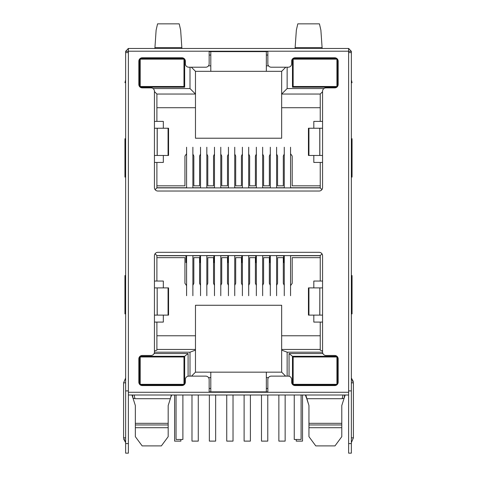 <?xml version="1.0" encoding="UTF-8"?>
<svg xmlns="http://www.w3.org/2000/svg" width="477" height="477" viewBox="0 0 477 477"><rect width="100%" height="100%" fill="white"/><g stroke="black" fill="none" stroke-linecap="round" stroke-linejoin="round"><path stroke-width="0.72" d="M168.619 404.174L170.372 398.7L168.184 405.539L168.184 424.965L135.349 424.965L135.349 405.539L132.988 398.164L134.985 398.7L170.372 398.7L171.338 395.01M135.349 436.401L135.349 427.702L135.349 436.67L142.158 445.9L161.369 445.9L168.184 436.67L168.184 427.702L135.349 427.702L135.349 423.326L168.184 423.326L168.184 436.401M341.788 436.401L341.788 427.702L341.788 436.67L334.979 445.9L315.768 445.9L308.953 436.67L308.953 427.702L308.953 436.401M305.799 395.01L308.953 405.539L308.953 423.326L341.788 423.326L341.788 427.702L308.953 427.702L308.953 423.326L308.953 424.965L341.788 424.965L341.788 405.539L344.15 398.164L341.788 405.539M292.473 87.19L336.798 87.19L292.473 87.19L292.473 58.975M336.798 58.462L293.015 58.462M337.615 86.313L337.615 59.345M184.665 87.19L140.202 87.19L184.665 87.19L184.665 59.148M139.522 59.148L139.522 86.51M183.985 58.462L140.202 58.462M268.527 65.85L266.339 65.85L266.339 71.323L281.663 71.323L285.765 67.215M323.937 88.561L287.136 88.561L287.136 67.215M190.001 67.215L190.001 88.561L153.063 88.561M266.339 65.85L266.339 51.623L209.153 51.623L210.798 51.623L210.798 65.85L208.473 65.85M188.087 376.198L188.087 353.552L154.083 353.552M208.568 377.635L210.798 377.635L210.798 391.861L209.153 391.861M154.429 352.187L190.001 352.187L190.001 376.126M287.136 376.126L287.136 352.187L322.571 352.187M285.628 376.126L281.663 372.161L266.339 372.161L266.339 377.635L268.432 377.635M266.339 377.635L266.339 391.861L210.798 391.861M322.917 353.552L289.05 353.552L289.05 376.228M287.136 88.561L281.663 94.035L281.663 71.323M322.565 91.703L320.24 94.035L281.663 94.035L281.663 107.713L320.24 107.713M320.24 94.035L320.24 121.391L322.565 121.391M322.565 162.436L320.24 162.436L320.24 187.884L321.939 189.584M320.24 187.884L156.897 187.884L155.114 189.661M156.897 187.884L156.897 162.436L154.435 162.436M154.435 121.391L156.897 121.391L156.897 94.035L154.435 91.572M156.897 94.035L195.475 94.035L190.001 88.561M156.897 107.713L195.475 107.713L195.475 71.323L191.372 67.215M195.475 71.323L210.798 71.323L210.798 65.85M139.522 384.2L139.522 356.838M140.035 356.289L184.665 356.289L188.087 353.552M184.665 356.289L184.665 384.2M266.339 372.161L195.475 372.161L191.51 376.126M210.798 372.161L210.798 377.635M195.475 372.161L195.475 350.136L190.001 352.187M163.325 315.112L163.325 322.088L156.897 322.088L156.897 350.136L154.435 351.06M195.475 350.136L195.475 349.45L156.897 349.45M156.897 322.088L154.435 322.088M154.435 281.048L156.897 281.048L156.897 255.6L155.061 253.764M156.897 255.6L320.24 255.6L321.999 253.847M320.24 255.6L320.24 281.048L322.565 281.048M322.565 322.088L320.24 322.088L320.24 350.136L322.565 351.006M320.24 349.45L281.663 349.45L281.663 350.136L287.136 352.187M281.663 372.161L281.663 350.136M292.473 384.373L292.473 356.289L289.05 353.552M292.473 356.289L336.965 356.289M337.615 357.034L337.615 384.003M313.812 128.235L313.812 121.391L320.24 121.391M320.24 162.436L313.812 162.436L313.812 155.46M313.812 287.887L313.812 281.048L320.24 281.048M320.24 322.088L313.812 322.088L313.812 315.112M156.897 121.391L163.325 121.391L163.325 128.235M163.325 155.46L163.325 162.436L156.897 162.436M156.897 281.048L163.325 281.048L163.325 287.887M195.475 107.713L195.475 138.223L281.663 138.223L281.663 107.713M262.648 285.335L263.602 283.326L263.602 257.652L269.35 257.652L269.35 283.326L270.31 285.335M248.69 285.335L249.65 283.326L249.65 257.652L255.398 257.652L255.398 283.326L256.352 285.335M234.738 285.335L235.698 283.326L235.698 257.652L241.44 257.652L241.44 283.326L242.399 285.335M228.447 285.335L227.487 283.326L227.487 257.652L221.739 257.652L221.739 283.326L220.785 285.335M214.489 285.335L213.535 283.326L213.535 257.652L207.787 257.652L207.787 283.326L206.827 285.335M200.537 285.335L199.577 283.326L199.577 257.652L193.835 257.652L193.835 283.326L192.875 285.335M186.585 285.651L184.939 283.326L184.939 257.652L156.897 257.652M290.553 285.651L292.198 283.326L292.198 257.652L320.24 257.652M276.6 285.335L277.56 283.326L277.56 257.652L283.302 257.652L283.302 283.326L284.262 285.335M266.339 71.323L210.798 71.323M267.847 391.861L266.339 391.861M135.349 405.539L132.988 398.164L132.511 395.01M132.988 398.164L132.105 395.415A6.839 6.839 0 0 0 131.962 395.01L132.678 397.204M139.522 366.551L140.202 366.551M184.665 366.551L183.985 366.551M183.788 385.022L140.399 385.022M183.985 374.761L184.665 374.761M139.522 374.761L140.202 374.761M195.475 349.45L195.475 305.262L281.663 305.262L281.663 349.45M195.475 335.772L156.897 335.772M320.24 335.772L281.663 335.772M292.473 374.761L293.152 374.761M337.615 374.761L336.935 374.761M293.212 385.022L336.601 385.022M336.935 366.551L337.615 366.551M292.473 366.551L293.152 366.551M351.364 360.397L351.364 51.349L348.627 51.349M308.518 404.174L306.765 398.7L342.152 398.7L344.15 398.164L344.627 395.01M345.175 395.01L345.032 395.415L345.175 395.01A6.839 6.839 0 0 0 345.032 395.415L344.15 398.164M290.553 153.725L292.198 156.051L292.198 185.827L320.24 185.827M156.897 185.827L184.939 185.827L184.939 156.051L186.585 153.725M200.537 154.047L199.577 156.051L199.577 185.827L193.835 185.827L193.835 156.051L192.875 154.047M214.489 154.047L213.535 156.051L213.535 185.827L207.787 185.827L207.787 156.051L206.827 154.047M228.447 154.047L227.487 156.051L227.487 185.827L221.739 185.827L221.739 156.051L220.785 154.047M242.399 154.047L241.44 156.051L241.44 185.827L235.698 185.827L235.698 156.051L234.738 154.047M256.352 154.047L255.398 156.051L255.398 185.827L249.65 185.827L249.65 156.051L248.69 154.047M270.31 154.047L269.35 156.051L269.35 185.827L263.602 185.827L263.602 156.051L262.648 154.047M284.262 154.047L283.302 156.051L283.302 185.827L277.56 185.827L277.56 156.051L276.6 154.047M171.798 395.01L171.034 396.614M306.765 398.7L305.34 395.01M162.091 384.337L140.202 384.337L140.202 356.975L183.985 356.975L183.985 384.337L162.091 384.337M182.888 395.01L182.888 439.472L176.049 439.472L176.049 395.01M315.041 384.337L293.152 384.337L293.152 356.975L336.935 356.975L336.935 384.337L315.041 384.337M301.088 395.01L301.088 439.472L294.249 439.472L294.249 395.01M192.875 255.6L192.875 295.716M186.585 295.716L186.585 255.6M180.902 439.472L180.902 441.112L174.612 441.112L174.612 395.01M220.785 255.6L220.785 295.716M214.489 295.716L214.489 255.6M215.652 395.01L215.652 441.112L209.361 441.112L209.361 395.01M206.827 255.6L206.827 295.716M200.537 295.716L200.537 255.6M198.277 395.01L198.277 441.112L191.987 441.112L191.987 395.01M248.69 255.6L248.69 295.716M242.399 295.716L242.399 255.6M250.401 395.01L250.401 441.112L244.111 441.112L244.111 395.01M290.553 255.6L290.553 295.716M284.262 295.716L284.262 255.6M296.235 439.472L296.235 441.112L302.525 441.112L302.525 395.01M234.738 255.6L234.738 295.716M228.447 295.716L228.447 255.6M233.026 395.01L233.026 441.112L226.736 441.112L226.736 395.01M276.6 255.6L276.6 295.716M270.31 295.716L270.31 255.6M285.151 395.01L285.151 441.112L278.86 441.112L278.86 395.01M262.648 255.6L262.648 295.716M256.352 295.716L256.352 255.6M267.776 395.01L267.776 441.112L261.485 441.112L261.485 395.01M159.413 255.6L185.625 255.6M290.553 255.738L320.24 255.738M284.262 255.738L283.302 255.6M276.6 255.738L283.302 255.738M270.31 255.738L269.35 255.6M262.648 255.738L269.35 255.738M256.352 255.738L255.398 255.6M248.69 255.738L255.398 255.738M242.399 255.738L241.44 255.6M234.738 255.738L241.44 255.738M228.447 255.738L227.487 255.6M220.785 255.738L227.487 255.738M214.489 255.738L213.535 255.6M206.827 255.738L213.535 255.738M200.537 255.738L199.577 255.6M192.875 255.738L199.577 255.738M186.585 255.738L159.342 255.738M186.585 262.577L185.964 262.577L185.964 255.738M200.537 262.577L199.923 262.577L199.923 255.738M214.489 262.577L213.875 262.577L213.875 255.738M228.447 262.577L227.827 262.577L227.827 255.738M242.399 262.577L241.785 262.577L241.785 255.738M256.352 262.577L255.738 262.577L255.738 255.738M270.31 262.577L269.69 262.577L269.69 255.738M284.262 262.577L283.648 262.577L283.648 255.738M234.738 187.884L234.738 147.232M228.447 147.232L228.447 187.884M290.553 187.884L290.553 147.232M284.262 147.232L284.262 187.884M276.6 187.884L276.6 147.232M270.31 147.232L270.31 187.884M248.69 187.884L248.69 147.232M242.399 147.232L242.399 187.884M220.785 187.884L220.785 147.232M214.489 147.232L214.489 187.884M192.875 187.884L192.875 147.232M186.585 147.232L186.585 187.884M262.648 187.884L262.648 147.232M256.352 147.232L256.352 187.884M206.827 187.884L206.827 147.232M200.537 147.232L200.537 187.884M156.897 187.747L186.585 187.747M192.875 187.747L200.537 187.747M206.827 187.747L214.489 187.747M220.785 187.747L228.447 187.747M234.738 187.747L242.399 187.747M248.69 187.747L256.352 187.747M262.648 187.747L270.31 187.747M276.6 187.747L284.262 187.747M290.553 187.747L320.24 187.747M162.091 86.51L140.202 86.51L140.202 59.148L183.985 59.148L183.985 86.51L162.091 86.51M315.041 86.51L293.152 86.51L293.152 59.148L336.935 59.148L336.935 86.51L315.041 86.51M183.985 59.691L184.665 59.691M139.522 59.691L140.202 59.691M336.935 59.691L337.615 59.691M292.473 59.691L293.152 59.691M209.153 51.486L267.847 51.486M337.615 65.85L336.935 65.85M293.152 65.85L292.473 65.85M184.665 65.85L183.985 65.85M140.202 65.85L139.522 65.85M351.364 437.826L353.415 437.826L351.364 442.614L353.415 437.826L353.415 382.834L351.364 382.834M291.322 48.475L295.072 48.475L291.322 48.475M325.904 48.475L322.154 48.475L320.884 30.152L319.435 23.85L297.791 23.85L296.348 30.152L295.072 48.475L325.904 48.475M185.678 48.475L181.928 48.475L181.832 47.581L154.942 47.581L156.116 30.152L157.565 23.85L179.209 23.85L180.652 30.158L181.832 47.581M125.636 360.397L125.636 263.948L125.636 378.04L123.585 382.828L123.585 437.826L125.636 437.826M168.059 128.235L168.059 155.46L168.56 155.46L168.56 128.235L154.435 128.235L154.435 91.298A3.422 3.422 0 0 0 151.012 87.875L142.259 87.875A3.422 3.422 0 0 1 138.837 84.453L138.837 61.199A3.422 3.422 0 0 1 142.259 57.777L181.928 57.777A3.422 3.422 0 0 1 185.35 61.199L185.35 63.799A3.422 3.422 0 0 0 188.773 67.215L205.736 67.215A3.422 3.422 0 0 0 209.153 63.799L209.153 51.212L128.373 51.212L128.373 52.577L125.636 52.577L125.636 390.901L128.373 390.901L128.373 392.273L348.627 392.273L348.627 395.01L128.373 395.01L128.373 453.15L125.636 453.15L125.636 382.834C125.636 377.146 125.636 377.146 125.636 382.834L123.585 382.834L125.636 378.04M125.636 138.765L124.95 138.765L124.95 177.074L125.636 177.074M125.636 79.939L124.95 82.676L125.636 82.676M125.636 275.575L124.95 275.575L124.95 313.878L125.636 313.878M322.565 287.887L322.565 255.738A3.422 3.422 0 0 0 319.149 252.315L157.851 252.315A3.422 3.422 0 0 0 154.435 255.738L154.435 287.887L157.166 287.887L157.166 315.112L154.435 315.112L154.435 352.05A3.422 3.422 0 0 1 151.012 355.472L142.259 355.472A3.422 3.422 0 0 0 138.837 358.889L138.837 382.149A3.422 3.422 0 0 0 142.259 385.565L181.928 385.565A3.422 3.422 0 0 0 185.35 382.149L185.35 379.549A3.422 3.422 0 0 1 188.773 376.126L205.736 376.126A3.422 3.422 0 0 1 209.153 379.549L209.153 392.136L267.847 392.136L267.847 379.549A3.422 3.422 0 0 1 271.264 376.126L288.227 376.126A3.422 3.422 0 0 1 291.65 379.549L291.65 382.149A3.422 3.422 0 0 0 295.072 385.565L334.741 385.565A3.422 3.422 0 0 0 338.163 382.149L338.163 358.889A3.422 3.422 0 0 0 334.741 355.472L325.988 355.472A3.422 3.422 0 0 1 322.565 352.05L322.565 315.112L319.834 315.112L319.834 287.887L322.565 287.887L322.565 315.112M348.627 392.273L348.627 51.212L267.847 51.212L267.847 63.799A3.422 3.422 0 0 0 271.264 67.215L288.227 67.215A3.422 3.422 0 0 0 291.65 63.799L291.65 61.199A3.422 3.422 0 0 1 295.072 57.777L334.741 57.777A3.422 3.422 0 0 1 338.163 61.199L338.163 84.453A3.422 3.422 0 0 1 334.741 87.875L325.988 87.875A3.422 3.422 0 0 0 322.565 91.298L322.565 187.61A3.422 3.422 0 0 1 319.149 191.027L157.851 191.027A3.422 3.422 0 0 1 154.435 187.61L154.435 128.235M319.775 315.112L319.834 287.887L319.775 315.112L308.44 315.112L308.44 287.887L319.775 287.887M322.565 128.235L319.834 128.235L319.834 155.46L319.834 128.235L308.44 128.235L308.44 155.46L322.565 155.46M168.059 155.46L157.166 155.46L157.166 128.235L157.166 155.46L154.435 155.46M128.373 395.01L128.373 392.273M157.166 287.887L157.225 315.112L157.166 287.887M168.059 287.887L168.059 315.112L168.56 315.112L168.56 287.887L157.225 287.887M168.059 315.112L157.225 315.112M348.598 52.577L351.364 52.577L351.364 390.901L348.627 390.901M348.627 395.01L348.627 443.574L351.364 443.574L351.364 390.901M348.627 443.574L348.627 453.15L351.364 453.15L351.364 443.574M128.373 51.212L128.373 48.475L348.627 48.475L348.627 51.212M209.153 51.212L267.847 51.212M154.942 47.581L154.846 48.475L151.096 48.475M348.627 48.475L351.364 51.349M128.373 48.475L125.636 51.349L125.636 232.478L125.636 105.906M125.636 390.901L125.636 386.799M128.402 52.577L128.373 51.349L125.636 51.349M125.636 263.948L125.636 232.478M128.373 52.577L128.373 390.901M351.364 79.939L352.05 82.676L351.364 82.676M351.364 275.575L352.05 275.575L352.05 313.878L351.364 313.878M351.364 138.765L352.05 138.765L352.05 177.074L351.364 177.074M209.153 55.04L210.798 55.04M209.153 388.439L210.798 388.439M266.339 388.439L267.847 388.439M266.339 55.04L267.847 55.04M134.109 395.01L134.985 398.7M139.522 361.93L140.202 361.93M183.985 361.93L184.665 361.93M184.665 379.382L183.985 379.382M140.202 379.382L139.522 379.382M184.665 359.199L183.985 359.199M140.202 359.199L139.522 359.199M292.473 379.382L293.152 379.382M336.935 379.382L337.615 379.382M337.615 361.93L336.935 361.93M293.152 361.93L292.473 361.93M292.473 359.199L293.152 359.199M336.935 359.199L337.615 359.199M342.152 398.7L343.029 395.01M139.522 382.107L140.202 382.107M183.985 382.107L184.665 382.107M337.615 382.107L336.935 382.107M293.152 382.107L292.473 382.107M154.435 315.112L154.435 287.887M157.225 155.46L157.225 128.235M319.775 128.235L319.775 155.46M308.941 287.887L308.941 315.112M308.941 128.235L308.941 155.46M322.058 47.581L295.168 47.581M125.636 443.574L128.373 443.574M128.116 48.499L128.373 50.347M348.884 48.499L348.627 50.347M132.105 395.415L131.962 395.01M353.415 382.834L351.364 378.04L353.272 381.463M123.585 437.826L125.636 442.614L123.722 439.18"/></g></svg>

